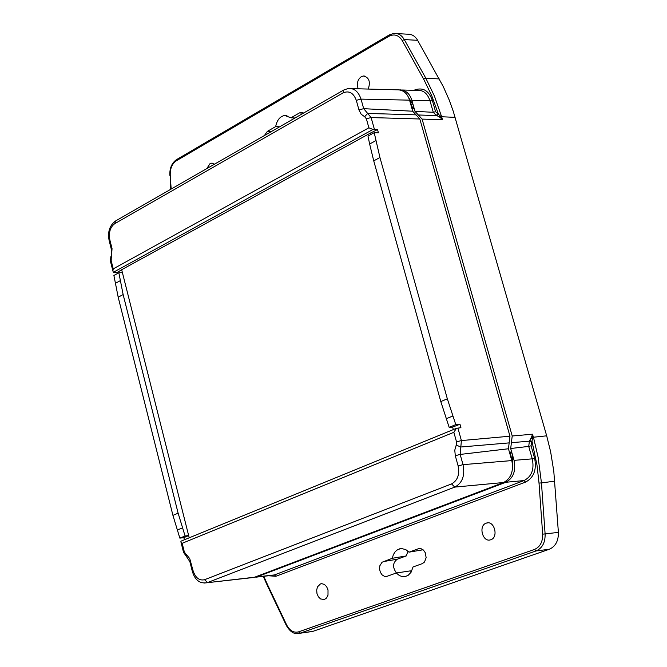 <?xml version="1.0" encoding="UTF-8"?>
<svg xmlns="http://www.w3.org/2000/svg" width="667" height="667" viewBox="0 0 667 667"><rect width="100%" height="100%" fill="white"/><g stroke="black" fill="none" stroke-linecap="round" stroke-linejoin="round"><path stroke-width="1" d="M310.347 631.774L313.015 631.324L549.333 549.249C555.519 546.498 558.537 540.879 558.396 532.391L553.793 471.311L550.625 451.742L546.682 435.818L453.327 111.514L449.266 100.133L443.288 86.618L417.617 40.312C415.132 36.01 411.656 33.967 407.178 34.175L396.94 33.583M529.581 449.483L532.258 458.846L514.049 460.355L512.606 455.278L512.665 466.667M393.647 33.425L393.855 33.4C398.082 33.025 401.559 35.084 404.294 39.57L417.617 40.312M439.253 78.956L425.763 78.097L434.434 96.073L441.637 116.75L455.111 117.359M440.178 117.467L440.779 116.842L438.386 114.057L436.935 115.633L440.178 117.467L442.471 119.668L441.637 116.75L440.779 116.842L442.471 119.668L422.103 119.101L512.214 435.993L532.516 434.2L532.541 437.41L533.392 437.244L533.767 438.569L538.136 457.32L541.454 482.908L554.719 481.165M546.682 435.818L533.392 437.244L532.516 434.2L531.607 436.918L532.541 437.41L532.024 441.437L536.985 465.041L539.019 483.083L541.454 482.908L545.114 533.992C545.306 542.588 542.279 548.241 536.035 550.959L549.333 549.249M539.019 483.083L542.671 534.167C542.813 541.862 540.095 546.957 534.509 549.441L536.035 550.959L300.008 633.208L297.098 633.65M263.765 576.288L267.567 584.784L267.259 585.301L263.265 576.346M531.607 436.918L529.415 441.179L528.706 446.398L510.689 448.516L512.606 455.278L511.372 452.001L510.272 452.126L512.281 462.606M408.596 97.499L413.181 105.011L413.815 108.321L412.139 109.246M253.177 577.372L256.837 576.913L505.819 482.274C513.348 478.197 516.091 470.894 514.049 460.355M510.689 448.516L512.214 435.993M422.103 119.101L414.974 111.347L411.831 100.258C409.746 93.563 405.728 90.095 399.766 89.853M389.253 34.942L176.622 159.563L176.196 160.872C172.061 163.774 170.068 168.551 170.227 175.196L170.777 189.286M411.831 100.258L429.957 100.642L432.233 100.058L435.568 111.714L438.386 114.057L431.816 95.873L423.637 79.065L425.763 78.097L404.294 39.57L402.193 40.52C398.691 35.093 394.314 33.667 389.053 36.235L389.403 34.859L393.83 33.408M529.806 440.52L532.024 441.437L531.532 442.254L529.415 441.179L511.397 442.671M418.301 114.966L436.935 115.633M286.293 625.363L286.61 624.862C289.753 630.715 293.73 633.05 298.533 631.866L300.008 633.208L313.015 631.324M486.176 523.17L486.318 523.12C494.397 519.977 498.941 537.627 490.604 539.803C482.666 542.713 478.147 525.663 486.176 523.17M320.435 583.933L321.819 583.683L324.412 584.45L326.622 586.677L328.014 589.895L327.997 595.189L326.588 597.991L324.37 599.533L320.544 598.941L318.359 596.748L316.983 593.58L316.675 590.045L317.492 586.835L320.435 583.933M396.256 573.003L386.977 576.338L384.492 576.346L382.141 574.921L380.382 572.336L379.548 569.101L379.806 565.833L382.074 562.231L392.279 558.296L393.372 554.619L395.248 551.617L397.757 549.541L401.334 548.516L405.719 549.558L409.013 552.168L418.417 548.724L420.977 548.658L423.42 550.067L425.254 552.676L426.138 557.679L424.512 562.039L422.353 563.615L413.031 566.967L411.064 572.278L408.171 575.321L405.344 576.538L402.418 576.621L399.516 575.629L396.256 573.003L410.355 570.877L411.322 571.844M531.532 442.254L531.057 445.781L534.609 458.221C536.852 469.701 533.833 477.664 525.563 482.099L275.88 576.28L268.476 575.754M435.568 111.714L433.283 112.298L429.957 100.642C427.389 93.288 423.136 89.878 417.2 90.404M409.321 99.358L412.698 108.246L413.815 108.321M412.698 108.246L411.973 108.646M509.488 452.426L510.272 452.126M505.819 482.274L524.037 480.557C531.691 476.597 534.425 469.36 532.258 458.838L528.706 446.398L531.057 445.781M271.344 575.429L274.412 574.929L524.037 480.557L525.563 482.099M303.668 113.015L301.075 112.381L299.425 112.94L290.945 117.817L284.726 115.449C279.982 116.408 276.963 120.118 275.671 126.597L267.367 131.374L264.407 135.543M214.566 164.149L211.489 163.198L209.955 163.723L206.77 168.626M368.234 89.061C370.694 81.666 369.051 77.305 363.315 75.988L361.297 76.655C357.562 79.59 356.52 83.642 358.179 88.803M432.233 100.058C428.548 90.22 422.511 86.935 414.115 90.203L413.899 90.32M407.979 551.134L406.286 555.919L397.282 559.204C392.646 562.781 392.371 567.367 396.465 572.97M423.086 549.775L409.013 552.168M406.286 555.919L392.279 558.296M279.656 126.788L275.671 126.597M290.945 117.817L294.972 118.001M351.384 88.619L396.757 89.812C403.026 89.62 407.295 93.072 409.563 100.15L412.698 111.214L419.835 118.993L509.963 436.21L508.454 448.766L511.806 460.58C513.84 471.127 511.097 478.439 503.577 482.516L254.611 577.213L251.526 577.722M254.611 577.213L206.878 582.758C199.625 583.85 194.739 579.898 192.204 570.91L192.204 570.91M253.86 577.455L204.444 583.025M511.806 460.58L463.015 464.649C465.166 475.546 462.414 483.033 454.769 487.102L207.62 582.516L204.536 579.723C199.266 580.882 195.414 577.789 192.988 570.443L189.753 558.629L186.243 554.327L186.71 556.628M503.577 482.516L454.769 487.102L451.542 483.917C457.595 480.582 459.796 474.596 458.137 465.941L463.015 464.649L460.163 454.427L460.822 447.007L509.163 442.88M419.835 118.993L371.119 117.567L366.375 118.784L368.884 127.797L372.945 129.481L377.514 129.548L378.422 132.8L374.212 132.683L379.948 157.529L447.332 398.799L455.778 424.621L459.972 424.245L460.93 427.689L456.42 428.314L453.852 432.299L456.52 441.862L456.228 445.081L460.822 447.007L461.397 440.57L509.963 436.21M374.42 129.381L371.119 117.567L367.667 113.432L416.041 114.857M347.765 88.603L348.132 88.536C354.094 87.977 358.387 91.504 361.022 99.116L409.563 100.15M183.875 537.669L179.84 538.127L172.936 515.374L118.192 297.215L113.899 275.479L118.851 272.753L122.42 272.661L188.653 535.543L183.875 537.669L184.409 539.77M122.42 272.661L121.677 269.71L117.2 272.486L117.459 273.52M117.2 272.486L113.365 272.311L112.881 270.935L113.24 268.876L111.197 260.73L110.505 261.472L112.881 270.935M374.212 132.683L367.984 136.085L369.635 144.014L373.737 160.855L379.948 157.529M459.972 424.245L452.618 427.08L449.158 427.347L455.778 424.621M447.332 398.799L440.804 401.576L449.158 427.347M440.804 401.576L373.737 160.855M366.375 118.784L364.649 116.717L367.667 113.432L363.69 108.679L412.698 111.214M356.295 100.325L358.954 109.888L363.69 108.679L361.022 99.116L356.295 100.325C353.485 92.863 349.074 90.387 343.046 92.896L343.88 89.937L348.149 88.536M343.522 90.137L115.666 220.91L114.691 223.712C110.172 227.155 108.563 232.566 109.855 239.928L109.171 240.695M115.299 221.119C109.521 225.654 107.47 232.166 109.163 240.662L111.347 249.35L111.197 260.73M179.84 538.127L185.084 535.985L178.122 513.19L172.936 515.374M185.084 535.985L188.653 535.543L189.22 537.802M181.032 542.371L183.542 552.368L184.317 551.884L182.166 543.297L181.032 542.371L180.882 541.22L456.42 428.314M118.192 297.215L123.137 294.556L118.851 272.753M123.137 294.556L178.122 513.19M184.317 551.884L185.793 554.052M182.166 543.297L453.852 432.299M377.514 129.548L370.56 133L370.969 134.459M368.884 127.797L113.24 268.876M453.318 429.59L452.618 427.08M121.677 269.71L370.56 133M113.365 272.311L372.945 129.481M542.671 534.167L558.396 532.391M171.169 189.061L170.227 175.196M176.196 160.872L389.053 36.235M402.193 40.52L423.637 79.065M441.296 115.558L439.061 116.692M531.024 438.186L532.416 438.853L533.767 438.569M534.509 549.441L298.533 631.866M286.61 624.862L267.567 584.784M437.619 113.857L436.326 115.474L433.283 112.298L414.974 111.347M256.837 576.913L274.412 574.929L275.88 576.28M383.192 561.622L397.282 559.204M419.868 548.499L418.301 548.766M534.609 458.221L532.258 458.838M267.367 131.374L271.377 131.549M303.427 113.148L299.425 112.94M456.228 445.081L454.777 450.175L455.286 455.711L460.163 454.427L508.454 448.766M457.896 428.047L461.397 440.57L456.52 441.862M186.435 556.47L189.887 561.706L190.67 561.23M189.887 561.706L192.196 570.91L192.988 570.443M451.542 483.917L204.536 579.723M455.286 455.711L458.137 465.941M369.635 144.014L375.846 140.637M452.76 416.025L446.181 418.768M358.954 109.888L361.172 114.249L364.649 116.717M114.691 223.712L343.046 92.896M111.347 249.35L112.039 248.608L109.855 239.928M111.389 257.921L112.039 248.608M182.408 527.914L177.197 530.073M115.266 283.4L120.21 280.699M312.681 631.432L299.675 633.308C294.656 634.792 290.187 632.141 286.285 625.346L267.25 585.284M176.455 159.663C171.786 162.998 169.576 168.217 169.827 175.329M402.268 90.012L417.183 90.404M256.095 577.155L271.402 575.429M486.318 523.12L487.961 522.853M320.544 583.9L321.752 583.683M418.417 548.724L419.743 548.499M399.183 548.908L401.559 548.516M284.726 115.449L286.943 115.566M301.075 112.381L302.309 112.448M211.489 163.198L212.631 163.223M363.315 75.988L364.807 76.096M110.839 256.72L110.505 261.439M183.542 552.359L186.427 556.461"/></g></svg>
